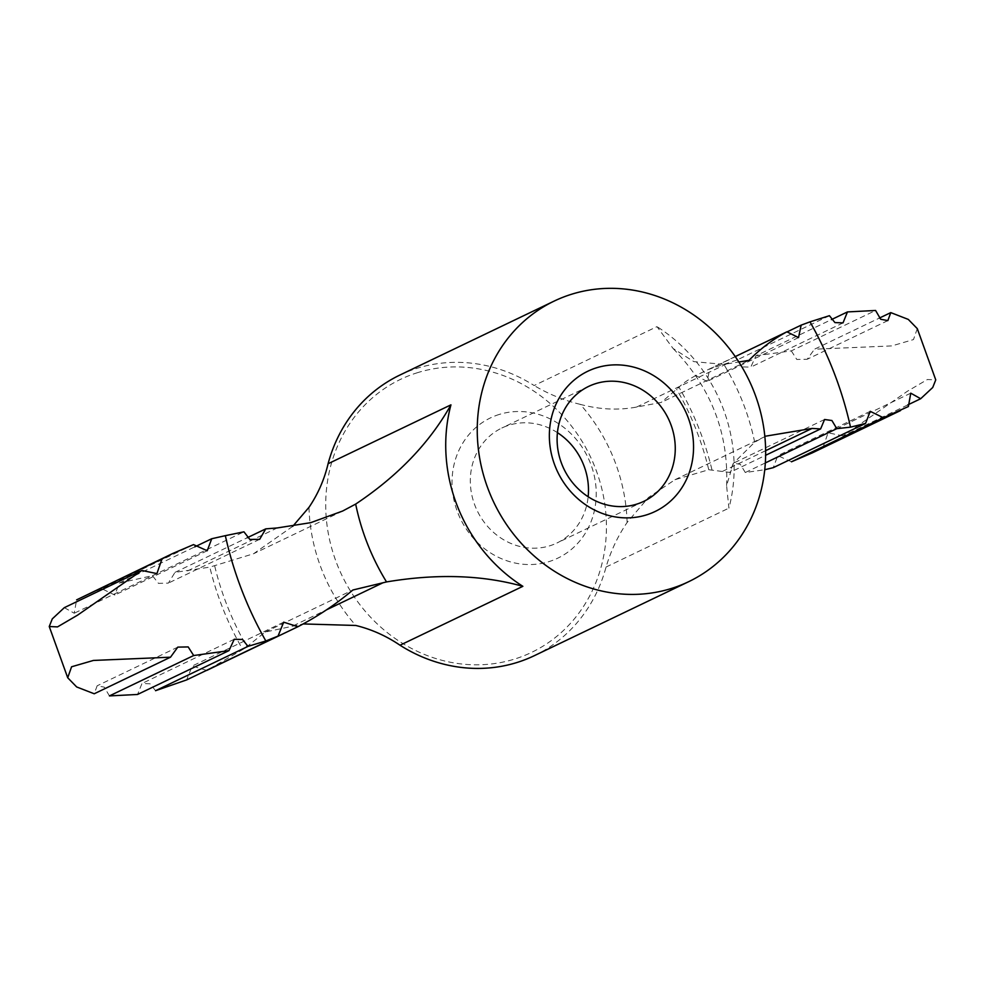 <?xml version="1.0" encoding="UTF-8"?>
<svg xmlns="http://www.w3.org/2000/svg" width="985" height="985" viewBox="0 0 985 985"><rect width="100%" height="100%" fill="white"/><g stroke="black" fill="none" stroke-linecap="round" stroke-linejoin="round"><path stroke-width="0.74" stroke-dasharray="4.92 3.69" d="M534.338 655.678A155.581 141.471 -115.6 0 0 606.058 567.028C610.909 550.738 617.927 535.889 627.113 522.493L648.536 497.4L674.971 479.72L708.757 469.722L729.848 472.443L765.64 455.279M735.253 356.582L695.779 375.519L707.058 381.454L709.754 368.969L786.978 331.945M399.812 375.088A155.581 141.471 -115.6 0 1 417.529 368.156A155.581 141.471 -115.6 0 1 534.141 385.541L656.995 326.638L673.075 348.493L693.871 361.643L723.827 364.364L738.861 361.988M193.516 544.606L101.652 588.648L114.777 595.063L119.419 582.997L152.453 575.696L158.474 583.379L168.386 583.095L174.998 572.371L209.83 567.126A279.691 254.315 64.4 0 0 242.741 649.509L206.788 670.403L192.21 666.032L186.633 679.909M292.73 526.335L253.576 553.742L209.83 567.126M214.742 566.153A275.258 250.288 64.4 0 0 246.903 646.677L265.125 632.074L303.146 623.936M627.113 522.493A171.673 156.098 64.4 0 0 580.3 404.367C599.656 409.563 618.408 410.462 636.581 407.064L661.243 402.422L748.969 360.362M174.998 572.371L247.223 537.748M695.779 375.519C687.924 379.853 682.334 383.756 678.985 387.216L661.243 402.422M580.3 404.367C564.343 400.563 548.953 394.296 534.141 385.541M265.125 632.074L352.852 590.015M246.903 646.677L242.741 649.509M907.739 404.933L843.135 435.912L907.32 391.304L927.402 379.52L935.75 379.878M843.135 435.912L828.077 432.809L823.017 447.461L908.392 406.522M791.484 461.793L777.781 455.649L773.262 467.666M765.333 462.925L745.3 472.529L764.754 469.722M155.568 690.694L150.065 683.799L141.975 683.504L137.555 694.462M119.419 582.997L194.71 546.897M152.453 575.696L243.948 531.826M829.432 315.692L736.989 360.017L742.481 366.912L750.755 367.122L756 355.77L831.402 319.62M756 355.77L791.324 350.869L875.579 310.472M917.281 328.621L913.489 339.566L891.807 345.92L814.484 349.195L879.371 318.081M499.358 414.414A77.79 70.735 64.4 0 0 477.873 542.932A77.79 70.735 64.4 0 0 595.162 506.746A77.79 70.735 64.4 0 0 499.358 414.414M557.424 432.649A63.754 57.967 64.4 0 0 509.097 425.175A63.754 57.967 64.4 0 0 501.833 428.019A63.754 57.967 64.4 0 0 477.134 510.562A63.754 57.967 64.4 0 0 556.956 542.994A63.754 57.967 64.4 0 0 588.156 496.748M64.32 607.659L74.232 613.236L76.608 599.865M101.652 588.648L84.451 595.827M736.989 360.017L709.754 368.969M791.324 350.869L796.791 359.463L807.195 359.266L814.484 349.195M674.971 479.72L764.052 437.02L754.67 442.216L733.332 463.344L726.585 485.617L728.912 508.125A155.581 141.471 64.4 0 0 656.995 326.638M812.145 452.952L823.017 447.461M745.3 472.529L740.338 464.329L733.32 463.233L729.848 472.443M109.421 695.915L104.311 687.148L97.158 685.782L94.215 693.772M722.448 471.409L765.64 450.687M606.058 567.028L728.912 508.125M187.606 570.918L277.241 527.948M308.982 507.337A171.673 156.098 64.4 0 0 355.794 625.463M636.581 407.064L726.425 363.982M417.849 372.576A151.419 137.678 64.4 0 0 334.26 556.537A151.419 137.678 64.4 0 0 514.293 659.162A151.419 137.678 64.4 0 0 597.883 475.189A151.419 137.678 64.4 0 0 417.849 372.576M708.757 469.722A275.258 250.288 64.4 0 0 676.609 389.198M293.198 625.807L326.478 609.85M754.67 442.216A220.418 200.423 64.4 0 0 723.827 364.364M711.909 469.586A279.691 254.315 64.4 0 0 678.985 387.216M798.527 337.596L707.058 381.454M342.645 511.03L253.576 553.73M910.768 393.163L828.077 432.809M870.223 411.324L777.781 455.649M234.233 639.265L141.963 683.504M207.219 550.738L114.777 595.063M843.037 322.895L750.767 367.134M588.624 386.415L501.833 428.019M643.734 501.377L556.956 542.994M156.923 573.59L74.232 613.236M887.842 320.605L807.195 359.266M259.646 539.337L168.386 583.083M726.585 485.617C728.765 432.994 710.924 387.277 673.075 348.493M824.58 419.475L733.32 463.233M283.68 622.175L192.21 666.032M177.805 647.12L97.158 685.782"/><path stroke-width="1.48" d="M765.64 455.279L820.616 428.918L812.083 428.426L766.01 436.109M355.671 504.086L342.645 511.03L310.731 522.666L277.241 527.948L265.765 528.859L259.646 539.337L249.87 539.472L243.948 531.826L225.343 535.668A346.683 315.225 64.4 0 0 265.851 640.976L278.041 636.088L283.68 622.175L297.926 626.706C317.601 616.524 335.91 604.298 352.852 590.015L386.526 581.926C436.835 573.504 482.281 574.969 522.863 586.321A155.581 141.471 64.4 0 1 450.945 404.847C429.595 442.881 397.841 475.964 355.671 504.086A220.418 200.423 64.4 0 0 386.526 581.926M786.978 331.945L801.162 325.136L798.527 337.596L786.916 331.81C772.954 339.259 760.297 348.776 748.969 360.362L738.861 361.988M735.253 356.582L786.916 331.81M596.676 367.762A77.79 70.735 64.4 0 0 575.191 496.268A77.79 70.735 64.4 0 0 692.48 460.081A77.79 70.735 64.4 0 0 596.676 367.762M571.903 294.146A155.581 141.471 64.4 0 0 554.186 301.078A155.581 141.471 64.4 0 0 493.891 502.535A155.581 141.471 64.4 0 0 688.712 581.667A155.581 141.471 64.4 0 0 753.242 389.777A155.581 141.471 64.4 0 0 571.903 294.146M292.73 526.335L308.982 507.337C317.995 494.027 324.361 479.498 328.091 463.738A155.581 141.471 -115.6 0 1 399.812 375.088L554.186 301.078M688.712 581.667L534.338 655.678A155.581 141.471 -115.6 0 1 400.008 645.224L522.863 586.321M303.146 623.936L355.794 625.463C371.591 629.353 386.317 635.941 400.008 645.224M247.223 537.748L265.765 528.859M206.788 670.403L297.926 626.706M879.371 318.081L890.785 312.614L908.293 319.411L917.281 328.621L935.75 379.878L932.721 387.499L920.679 398.728L907.739 404.933M764.754 469.722L773.262 467.666L865.581 423.402L870.223 411.324L883.348 417.738L908.392 406.522L910.768 393.163L920.679 398.728M900.549 410.56L812.145 452.952L791.484 461.793L883.348 417.738M865.581 423.402L850.511 427.158A346.683 315.225 64.4 0 0 810.002 321.861L801.162 325.136M765.333 462.925L836.794 428.66L850.511 427.158M170.516 657.192L93.403 660.442L71.573 666.783L67.719 677.766L76.682 686.964L94.215 693.772L170.516 657.192L177.805 647.12L188.184 646.923L193.676 655.53L109.421 695.915L137.555 694.462L229 650.617L234.245 639.265L242.519 639.474L248.011 646.369L155.568 690.694L186.633 679.909L278.041 636.088M64.32 607.659L52.279 618.888L49.25 626.522L57.524 626.891L77.581 615.145L141.865 570.475L64.32 607.659M194.71 546.897L211.738 538.733L225.343 535.668M211.738 538.733L207.219 550.738L193.516 544.606L172.855 553.435L76.608 599.865L161.983 558.926L156.923 573.59L141.865 570.475M831.402 319.62L847.445 311.925L843.025 322.883L834.935 322.587L829.432 315.692L810.002 321.861M847.445 311.925L875.579 310.472L880.701 319.251L887.842 320.605L890.785 312.614M588.156 496.748A63.754 57.967 64.4 0 0 557.424 432.649M595.876 383.571A63.754 57.967 64.4 0 0 588.624 386.415A63.754 57.967 64.4 0 0 563.913 468.958A63.754 57.967 64.4 0 0 643.734 501.377A63.754 57.967 64.4 0 0 670.182 422.762A63.754 57.967 64.4 0 0 595.876 383.571M161.983 558.926L172.855 553.435M836.794 428.66L831.906 420.521L824.58 419.487L820.616 428.918M229 650.617L193.676 655.53M265.851 640.976L248.011 646.369M765.64 450.687L812.083 428.426M328.091 463.738L450.945 404.847M326.478 609.85L383.054 582.726M67.719 677.766L49.25 626.522"/></g></svg>
